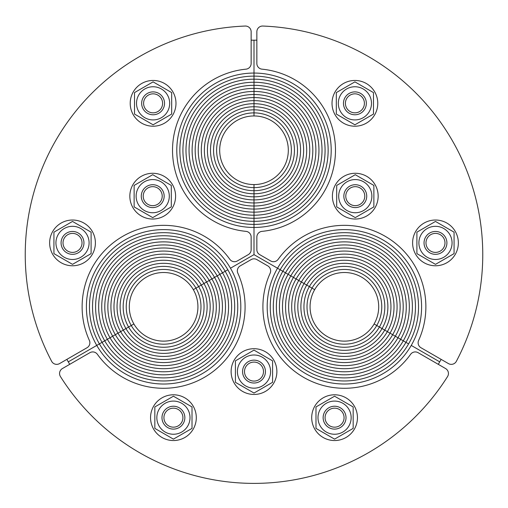 <?xml version="1.0" encoding="UTF-8"?>
<svg xmlns="http://www.w3.org/2000/svg" width="508" height="508" viewBox="0 0 508 508"><rect width="100%" height="100%" fill="white"/><g stroke="black" fill="none" stroke-linecap="round" stroke-linejoin="round"><path stroke-width="0.76" d="M438.277 364.331A214.459 214.459 0 0 0 439.725 361.861L411.245 345.421A77.203 77.203 0 0 1 305.784 373.678A77.203 77.203 0 0 1 277.527 268.218L254 254.635L230.473 268.218A77.203 77.203 0 0 1 202.216 373.678A77.203 77.203 0 0 1 96.755 345.421L68.275 361.861A214.459 214.459 0 0 0 69.723 364.331M131.242 325.507A37.376 37.376 0 0 0 182.302 339.185A37.376 37.376 0 0 0 195.98 288.131L193.332 289.662A34.315 34.315 0 0 0 146.456 277.101A34.315 34.315 0 0 0 133.896 323.977A34.315 34.315 0 0 0 180.772 336.531A34.315 34.315 0 0 0 193.332 289.662L195.98 288.131A37.376 37.376 0 0 0 144.926 274.447A37.376 37.376 0 0 0 131.242 325.507L133.896 323.977L131.242 325.507A37.376 37.376 0 0 0 182.302 339.185A37.376 37.376 0 0 0 195.98 288.131A37.376 37.376 0 0 0 144.926 274.447A37.376 37.376 0 0 0 131.242 325.507L128.594 327.038A40.443 40.443 0 0 0 183.833 341.84A40.443 40.443 0 0 0 198.634 286.595L195.98 288.131L198.634 286.595A40.443 40.443 0 0 0 143.396 271.793A40.443 40.443 0 0 0 128.594 327.038A40.443 40.443 0 0 0 183.833 341.84A40.443 40.443 0 0 0 198.634 286.595A40.443 40.443 0 0 0 143.396 271.793A40.443 40.443 0 0 0 128.594 327.038L131.242 325.507M125.94 328.568A43.504 43.504 0 0 0 185.363 344.494A43.504 43.504 0 0 0 201.289 285.064L198.634 286.595L201.289 285.064A43.504 43.504 0 0 0 141.859 269.145A43.504 43.504 0 0 0 125.94 328.568L128.594 327.038L125.94 328.568A43.504 43.504 0 0 0 185.363 344.494A43.504 43.504 0 0 0 201.289 285.064A43.504 43.504 0 0 0 141.859 269.145A43.504 43.504 0 0 0 125.94 328.568L123.285 330.105A46.571 46.571 0 0 0 186.9 347.148A46.571 46.571 0 0 0 203.943 283.534L201.289 285.064L203.943 283.534A46.571 46.571 0 0 0 140.329 266.49A46.571 46.571 0 0 0 123.285 330.105A46.571 46.571 0 0 0 186.9 347.148A46.571 46.571 0 0 0 203.943 283.534A46.571 46.571 0 0 0 140.329 266.49A46.571 46.571 0 0 0 123.285 330.105L125.94 328.568M120.631 331.635A49.632 49.632 0 0 0 188.43 349.802A49.632 49.632 0 0 0 206.597 282.004L203.943 283.534L206.597 282.004A49.632 49.632 0 0 0 138.798 263.836A49.632 49.632 0 0 0 120.631 331.635L123.285 330.105L120.631 331.635A49.632 49.632 0 0 0 188.43 349.802A49.632 49.632 0 0 0 206.597 282.004A49.632 49.632 0 0 0 138.798 263.836A49.632 49.632 0 0 0 120.631 331.635L117.977 333.165A52.692 52.692 0 0 0 189.96 352.45A52.692 52.692 0 0 0 209.252 280.473L206.597 282.004L209.252 280.473A52.692 52.692 0 0 0 137.268 261.182A52.692 52.692 0 0 0 117.977 333.165A52.692 52.692 0 0 0 189.96 352.45A52.692 52.692 0 0 0 209.252 280.473A52.692 52.692 0 0 0 137.268 261.182A52.692 52.692 0 0 0 117.977 333.165L120.631 331.635M115.322 334.696A55.759 55.759 0 0 0 191.491 355.105A55.759 55.759 0 0 0 211.899 278.936L209.252 280.473L211.899 278.936A55.759 55.759 0 0 0 135.731 258.528A55.759 55.759 0 0 0 115.322 334.696L117.977 333.165L115.322 334.696A55.759 55.759 0 0 0 191.491 355.105A55.759 55.759 0 0 0 211.899 278.936A55.759 55.759 0 0 0 135.731 258.528A55.759 55.759 0 0 0 115.322 334.696L112.674 336.226A58.82 58.82 0 0 0 193.027 357.759A58.82 58.82 0 0 0 214.554 277.406L211.899 278.936L214.554 277.406A58.82 58.82 0 0 0 134.201 255.873A58.82 58.82 0 0 0 112.674 336.226A58.82 58.82 0 0 0 193.027 357.759A58.82 58.82 0 0 0 214.554 277.406A58.82 58.82 0 0 0 134.201 255.873A58.82 58.82 0 0 0 112.674 336.226L115.322 334.696M110.02 337.763A61.887 61.887 0 0 0 194.558 360.413A61.887 61.887 0 0 0 217.208 275.876L214.554 277.406L217.208 275.876A61.887 61.887 0 0 0 132.671 253.225A61.887 61.887 0 0 0 110.02 337.763L112.674 336.226L110.02 337.763A61.887 61.887 0 0 0 194.558 360.413A61.887 61.887 0 0 0 217.208 275.876A61.887 61.887 0 0 0 132.671 253.225A61.887 61.887 0 0 0 110.02 337.763L107.366 339.293A64.948 64.948 0 0 0 196.088 363.068A64.948 64.948 0 0 0 219.862 274.345L217.208 275.876L219.862 274.345A64.948 64.948 0 0 0 131.14 250.571A64.948 64.948 0 0 0 107.366 339.293A64.948 64.948 0 0 0 196.088 363.068A64.948 64.948 0 0 0 219.862 274.345A64.948 64.948 0 0 0 131.14 250.571A64.948 64.948 0 0 0 107.366 339.293L110.02 337.763M104.712 340.824A68.015 68.015 0 0 0 197.618 365.722A68.015 68.015 0 0 0 222.517 272.809L219.862 274.345L222.517 272.809A68.015 68.015 0 0 0 129.603 247.917A68.015 68.015 0 0 0 104.712 340.824L107.366 339.293L104.712 340.824A68.015 68.015 0 0 0 197.618 365.722A68.015 68.015 0 0 0 222.517 272.809A68.015 68.015 0 0 0 129.603 247.917A68.015 68.015 0 0 0 104.712 340.824L102.057 342.354A71.076 71.076 0 0 0 199.155 368.37A71.076 71.076 0 0 0 225.171 271.278L222.517 272.809L225.171 271.278A71.076 71.076 0 0 0 128.073 245.262A71.076 71.076 0 0 0 102.057 342.354A71.076 71.076 0 0 0 199.155 368.37A71.076 71.076 0 0 0 225.171 271.278A71.076 71.076 0 0 0 128.073 245.262A71.076 71.076 0 0 0 102.057 342.354L104.712 340.824M66.859 359.378A214.459 214.459 0 0 0 68.275 361.861L99.403 343.891A74.143 74.143 0 0 0 200.685 371.024A74.143 74.143 0 0 0 227.819 269.748L225.171 271.278L227.819 269.748A74.143 74.143 0 0 0 126.543 242.608A74.143 74.143 0 0 0 99.403 343.891L102.057 342.354L99.403 343.891A74.143 74.143 0 0 0 200.685 371.024A74.143 74.143 0 0 0 227.819 269.748A74.143 74.143 0 0 0 126.543 242.608A74.143 74.143 0 0 0 99.403 343.891L96.755 345.421A77.203 77.203 0 0 1 125.012 239.954A77.203 77.203 0 0 1 230.473 268.218L254 254.635L254 227.47A77.203 77.203 0 0 1 176.797 150.266A77.203 77.203 0 0 1 254 73.057L254 40.176A214.459 214.459 0 0 0 251.143 40.195M312.02 288.131A37.376 37.376 0 0 0 325.698 339.185A37.376 37.376 0 0 0 376.758 325.507L374.104 323.977A34.315 34.315 0 0 0 361.544 277.101A34.315 34.315 0 0 0 314.668 289.662A34.315 34.315 0 0 0 327.228 336.531A34.315 34.315 0 0 0 374.104 323.977L376.758 325.507A37.376 37.376 0 0 0 363.074 274.447A37.376 37.376 0 0 0 312.02 288.131L314.668 289.662L312.02 288.131A37.376 37.376 0 0 0 325.698 339.185A37.376 37.376 0 0 0 376.758 325.507A37.376 37.376 0 0 0 363.074 274.447A37.376 37.376 0 0 0 312.02 288.131L309.366 286.595A40.443 40.443 0 0 0 324.168 341.84A40.443 40.443 0 0 0 379.406 327.038L376.758 325.507L379.406 327.038A40.443 40.443 0 0 0 364.604 271.793A40.443 40.443 0 0 0 309.366 286.595A40.443 40.443 0 0 0 324.168 341.84A40.443 40.443 0 0 0 379.406 327.038A40.443 40.443 0 0 0 364.604 271.793A40.443 40.443 0 0 0 309.366 286.595L312.02 288.131M306.711 285.064A43.504 43.504 0 0 0 322.637 344.494A43.504 43.504 0 0 0 382.06 328.568L379.406 327.038L382.06 328.568A43.504 43.504 0 0 0 366.141 269.145A43.504 43.504 0 0 0 306.711 285.064L309.366 286.595L306.711 285.064A43.504 43.504 0 0 0 322.637 344.494A43.504 43.504 0 0 0 382.06 328.568A43.504 43.504 0 0 0 366.141 269.145A43.504 43.504 0 0 0 306.711 285.064L304.057 283.534A46.571 46.571 0 0 0 321.1 347.148A46.571 46.571 0 0 0 384.715 330.105L382.06 328.568L384.715 330.105A46.571 46.571 0 0 0 367.671 266.49A46.571 46.571 0 0 0 304.057 283.534A46.571 46.571 0 0 0 321.1 347.148A46.571 46.571 0 0 0 384.715 330.105A46.571 46.571 0 0 0 367.671 266.49A46.571 46.571 0 0 0 304.057 283.534L306.711 285.064M301.403 282.004A49.632 49.632 0 0 0 319.57 349.802A49.632 49.632 0 0 0 387.369 331.635L384.715 330.105L387.369 331.635A49.632 49.632 0 0 0 369.202 263.836A49.632 49.632 0 0 0 301.403 282.004L304.057 283.534L301.403 282.004A49.632 49.632 0 0 0 319.57 349.802A49.632 49.632 0 0 0 387.369 331.635A49.632 49.632 0 0 0 369.202 263.836A49.632 49.632 0 0 0 301.403 282.004L298.748 280.473A52.692 52.692 0 0 0 318.04 352.45A52.692 52.692 0 0 0 390.023 333.165L387.369 331.635L390.023 333.165A52.692 52.692 0 0 0 370.732 261.182A52.692 52.692 0 0 0 298.748 280.473A52.692 52.692 0 0 0 318.04 352.45A52.692 52.692 0 0 0 390.023 333.165A52.692 52.692 0 0 0 370.732 261.182A52.692 52.692 0 0 0 298.748 280.473L301.403 282.004M296.101 278.936A55.759 55.759 0 0 0 316.509 355.105A55.759 55.759 0 0 0 392.678 334.696L390.023 333.165L392.678 334.696A55.759 55.759 0 0 0 372.269 258.528A55.759 55.759 0 0 0 296.101 278.936L298.748 280.473L296.101 278.936A55.759 55.759 0 0 0 316.509 355.105A55.759 55.759 0 0 0 392.678 334.696A55.759 55.759 0 0 0 372.269 258.528A55.759 55.759 0 0 0 296.101 278.936L293.446 277.406A58.82 58.82 0 0 0 314.973 357.759A58.82 58.82 0 0 0 395.326 336.226L392.678 334.696L395.326 336.226A58.82 58.82 0 0 0 373.799 255.873A58.82 58.82 0 0 0 293.446 277.406A58.82 58.82 0 0 0 314.973 357.759A58.82 58.82 0 0 0 395.326 336.226A58.82 58.82 0 0 0 373.799 255.873A58.82 58.82 0 0 0 293.446 277.406L296.101 278.936M290.792 275.876A61.887 61.887 0 0 0 313.442 360.413A61.887 61.887 0 0 0 397.98 337.763L395.326 336.226L397.98 337.763A61.887 61.887 0 0 0 375.329 253.225A61.887 61.887 0 0 0 290.792 275.876L293.446 277.406L290.792 275.876A61.887 61.887 0 0 0 313.442 360.413A61.887 61.887 0 0 0 397.98 337.763A61.887 61.887 0 0 0 375.329 253.225A61.887 61.887 0 0 0 290.792 275.876L288.138 274.345A64.948 64.948 0 0 0 311.912 363.068A64.948 64.948 0 0 0 400.634 339.293L397.98 337.763L400.634 339.293A64.948 64.948 0 0 0 376.86 250.571A64.948 64.948 0 0 0 288.138 274.345A64.948 64.948 0 0 0 311.912 363.068A64.948 64.948 0 0 0 400.634 339.293A64.948 64.948 0 0 0 376.86 250.571A64.948 64.948 0 0 0 288.138 274.345L290.792 275.876M285.483 272.809A68.015 68.015 0 0 0 310.382 365.722A68.015 68.015 0 0 0 403.288 340.824L400.634 339.293L403.288 340.824A68.015 68.015 0 0 0 378.397 247.917A68.015 68.015 0 0 0 285.483 272.809L288.138 274.345L285.483 272.809A68.015 68.015 0 0 0 310.382 365.722A68.015 68.015 0 0 0 403.288 340.824A68.015 68.015 0 0 0 378.397 247.917A68.015 68.015 0 0 0 285.483 272.809L282.829 271.278A71.076 71.076 0 0 0 308.845 368.37A71.076 71.076 0 0 0 405.943 342.354L403.288 340.824L405.943 342.354A71.076 71.076 0 0 0 379.927 245.262A71.076 71.076 0 0 0 282.829 271.278A71.076 71.076 0 0 0 308.845 368.37A71.076 71.076 0 0 0 405.943 342.354A71.076 71.076 0 0 0 379.927 245.262A71.076 71.076 0 0 0 282.829 271.278L285.483 272.809M256.858 40.195A214.459 214.459 0 0 0 254 40.176L254 73.057A77.203 77.203 0 0 1 331.203 150.266A77.203 77.203 0 0 1 254 227.47L254 254.635L280.181 269.748A74.143 74.143 0 0 0 307.315 371.024A74.143 74.143 0 0 0 408.597 343.891L405.943 342.354L408.597 343.891A74.143 74.143 0 0 0 381.457 242.608A74.143 74.143 0 0 0 280.181 269.748L282.829 271.278L280.181 269.748A74.143 74.143 0 0 0 307.315 371.024A74.143 74.143 0 0 0 408.597 343.891A74.143 74.143 0 0 0 381.457 242.608A74.143 74.143 0 0 0 280.181 269.748L277.527 268.218A77.203 77.203 0 0 1 382.988 239.954A77.203 77.203 0 0 1 411.245 345.421L439.725 361.861A214.459 214.459 0 0 0 441.141 359.378M254 112.884A37.376 37.376 0 0 0 216.624 150.266A37.376 37.376 0 0 0 254 187.643L254 184.575A34.315 34.315 0 0 0 288.315 150.266A34.315 34.315 0 0 0 254 115.951A34.315 34.315 0 0 0 219.685 150.266A34.315 34.315 0 0 0 254 184.575L254 187.643A37.376 37.376 0 0 0 291.376 150.266A37.376 37.376 0 0 0 254 112.884L254 115.951L254 112.884A37.376 37.376 0 0 0 216.624 150.266A37.376 37.376 0 0 0 254 187.643A37.376 37.376 0 0 0 291.376 150.266A37.376 37.376 0 0 0 254 112.884L254 109.823A40.443 40.443 0 0 0 213.557 150.266A40.443 40.443 0 0 0 254 190.703L254 187.643L254 190.703A40.443 40.443 0 0 0 294.443 150.266A40.443 40.443 0 0 0 254 109.823A40.443 40.443 0 0 0 213.557 150.266A40.443 40.443 0 0 0 254 190.703A40.443 40.443 0 0 0 294.443 150.266A40.443 40.443 0 0 0 254 109.823L254 112.884M254 106.756A43.504 43.504 0 0 0 210.496 150.266A43.504 43.504 0 0 0 254 193.77L254 190.703L254 193.77A43.504 43.504 0 0 0 297.504 150.266A43.504 43.504 0 0 0 254 106.756L254 109.823L254 106.756A43.504 43.504 0 0 0 210.496 150.266A43.504 43.504 0 0 0 254 193.77A43.504 43.504 0 0 0 297.504 150.266A43.504 43.504 0 0 0 254 106.756L254 103.696A46.571 46.571 0 0 0 207.429 150.266A46.571 46.571 0 0 0 254 196.831L254 193.77L254 196.831A46.571 46.571 0 0 0 300.571 150.266A46.571 46.571 0 0 0 254 103.696A46.571 46.571 0 0 0 207.429 150.266A46.571 46.571 0 0 0 254 196.831A46.571 46.571 0 0 0 300.571 150.266A46.571 46.571 0 0 0 254 103.696L254 106.756M254 100.635A49.632 49.632 0 0 0 204.368 150.266A49.632 49.632 0 0 0 254 199.898L254 196.831L254 199.898A49.632 49.632 0 0 0 303.632 150.266A49.632 49.632 0 0 0 254 100.635L254 103.696L254 100.635A49.632 49.632 0 0 0 204.368 150.266A49.632 49.632 0 0 0 254 199.898A49.632 49.632 0 0 0 303.632 150.266A49.632 49.632 0 0 0 254 100.635L254 97.568A52.692 52.692 0 0 0 201.308 150.266A52.692 52.692 0 0 0 254 202.959L254 199.898L254 202.959A52.692 52.692 0 0 0 306.692 150.266A52.692 52.692 0 0 0 254 97.568A52.692 52.692 0 0 0 201.308 150.266A52.692 52.692 0 0 0 254 202.959A52.692 52.692 0 0 0 306.692 150.266A52.692 52.692 0 0 0 254 97.568L254 100.635M254 94.507A55.759 55.759 0 0 0 198.241 150.266A55.759 55.759 0 0 0 254 206.026L254 202.959L254 206.026A55.759 55.759 0 0 0 309.759 150.266A55.759 55.759 0 0 0 254 94.507L254 97.568L254 94.507A55.759 55.759 0 0 0 198.241 150.266A55.759 55.759 0 0 0 254 206.026A55.759 55.759 0 0 0 309.759 150.266A55.759 55.759 0 0 0 254 94.507L254 91.44A58.82 58.82 0 0 0 195.18 150.266A58.82 58.82 0 0 0 254 209.086L254 206.026L254 209.086A58.82 58.82 0 0 0 312.82 150.266A58.82 58.82 0 0 0 254 91.44A58.82 58.82 0 0 0 195.18 150.266A58.82 58.82 0 0 0 254 209.086A58.82 58.82 0 0 0 312.82 150.266A58.82 58.82 0 0 0 254 91.44L254 94.507M254 88.379A61.887 61.887 0 0 0 192.113 150.266A61.887 61.887 0 0 0 254 212.147L254 209.086L254 212.147A61.887 61.887 0 0 0 315.887 150.266A61.887 61.887 0 0 0 254 88.379L254 91.44L254 88.379A61.887 61.887 0 0 0 192.113 150.266A61.887 61.887 0 0 0 254 212.147A61.887 61.887 0 0 0 315.887 150.266A61.887 61.887 0 0 0 254 88.379L254 85.312A64.948 64.948 0 0 0 189.052 150.266A64.948 64.948 0 0 0 254 215.214L254 212.147L254 215.214A64.948 64.948 0 0 0 318.948 150.266A64.948 64.948 0 0 0 254 85.312A64.948 64.948 0 0 0 189.052 150.266A64.948 64.948 0 0 0 254 215.214A64.948 64.948 0 0 0 318.948 150.266A64.948 64.948 0 0 0 254 85.312L254 88.379M254 82.252A68.015 68.015 0 0 0 185.985 150.266A68.015 68.015 0 0 0 254 218.275L254 215.214L254 218.275A68.015 68.015 0 0 0 322.015 150.266A68.015 68.015 0 0 0 254 82.252L254 85.312L254 82.252A68.015 68.015 0 0 0 185.985 150.266A68.015 68.015 0 0 0 254 218.275A68.015 68.015 0 0 0 322.015 150.266A68.015 68.015 0 0 0 254 82.252L254 79.184A71.076 71.076 0 0 0 182.924 150.266A71.076 71.076 0 0 0 254 221.342L254 218.275L254 221.342A71.076 71.076 0 0 0 325.076 150.266A71.076 71.076 0 0 0 254 79.184A71.076 71.076 0 0 0 182.924 150.266A71.076 71.076 0 0 0 254 221.342A71.076 71.076 0 0 0 325.076 150.266A71.076 71.076 0 0 0 254 79.184L254 82.252M254 76.124A74.143 74.143 0 0 0 179.857 150.266A74.143 74.143 0 0 0 254 224.403L254 221.342L254 224.403A74.143 74.143 0 0 0 328.143 150.266A74.143 74.143 0 0 0 254 76.124L254 79.184L254 76.124A74.143 74.143 0 0 0 179.857 150.266A74.143 74.143 0 0 0 254 224.403A74.143 74.143 0 0 0 328.143 150.266A74.143 74.143 0 0 0 254 76.124L254 73.057L254 76.124M254 227.47L254 224.403L254 227.47M445.58 368.548A5.721 5.721 0 0 1 447.561 376.542A228.752 228.752 0 0 1 60.439 376.542A5.721 5.721 0 0 1 62.42 368.548L89.878 352.692A5.721 5.721 0 0 1 97.39 354.311A81.496 81.496 0 0 0 237.852 273.209A5.721 5.721 0 0 1 240.208 265.9L251.143 259.588A5.721 5.721 0 0 1 256.858 259.588L267.792 265.9A5.721 5.721 0 0 1 270.148 273.209A81.496 81.496 0 0 0 410.61 354.311A5.721 5.721 0 0 1 418.122 352.692L445.58 368.548M59.557 363.595A5.721 5.721 0 0 1 51.638 361.309A228.752 228.752 0 0 1 245.199 26.048A5.721 5.721 0 0 1 251.143 31.763L251.143 63.475A5.721 5.721 0 0 1 245.986 69.164A81.496 81.496 0 0 0 245.986 231.362A5.721 5.721 0 0 1 251.143 237.052L251.143 249.682A5.721 5.721 0 0 1 248.279 254.635L237.344 260.947A5.721 5.721 0 0 1 229.838 259.328A81.496 81.496 0 0 0 89.37 340.424A5.721 5.721 0 0 1 87.02 347.739L59.557 363.595M256.858 31.763A5.721 5.721 0 0 1 262.801 26.048A228.752 228.752 0 0 1 456.362 361.309A5.721 5.721 0 0 1 448.443 363.595L420.98 347.739A5.721 5.721 0 0 1 418.63 340.424A81.496 81.496 0 0 0 278.162 259.328A5.721 5.721 0 0 1 270.656 260.947L259.721 254.635A5.721 5.721 0 0 1 256.858 249.682L256.858 237.052A5.721 5.721 0 0 1 262.014 231.362A81.496 81.496 0 0 0 262.014 69.164A5.721 5.721 0 0 1 256.858 63.475L256.858 31.763M173.425 427.171A9.506 9.506 0 0 1 165.195 412.915A9.506 9.506 0 0 1 181.654 412.915A9.506 9.506 0 0 1 173.425 427.171M161.982 417.671A11.436 11.436 0 0 0 179.14 427.571A11.436 11.436 0 0 0 179.14 407.765A11.436 11.436 0 0 0 161.982 417.671M173.425 434.251A16.586 16.586 0 0 0 187.789 409.378A16.586 16.586 0 0 0 159.061 409.378A16.586 16.586 0 0 0 173.425 434.251M192.011 428.396L173.425 439.128L154.838 428.396L154.838 406.94L173.425 396.208L192.011 406.94L192.011 428.396M169.418 440.188A22.873 22.873 0 0 1 155.924 402.939A22.873 22.873 0 0 1 194.932 409.88A22.873 22.873 0 0 1 169.418 440.188M254 381.089A9.506 9.506 0 0 1 245.77 366.833A9.506 9.506 0 0 1 262.23 366.833A9.506 9.506 0 0 1 254 381.089M242.564 371.583A11.436 11.436 0 0 0 259.721 381.489A11.436 11.436 0 0 0 259.721 361.677A11.436 11.436 0 0 0 242.564 371.583M254 388.169A16.586 16.586 0 0 0 268.364 363.29A16.586 16.586 0 0 0 239.636 363.29A16.586 16.586 0 0 0 254 388.169M272.586 382.314L254 393.046L235.414 382.314L235.414 360.851L254 350.12L272.586 360.851L272.586 382.314M249.993 394.106A22.873 22.873 0 0 1 236.499 356.851A22.873 22.873 0 0 1 275.507 363.791A22.873 22.873 0 0 1 249.993 394.106M334.575 427.171A9.506 9.506 0 0 1 326.346 412.915A9.506 9.506 0 0 1 342.805 412.915A9.506 9.506 0 0 1 334.575 427.171M323.139 417.671A11.436 11.436 0 0 0 340.296 427.571A11.436 11.436 0 0 0 340.296 407.765A11.436 11.436 0 0 0 323.139 417.671M334.575 434.251A16.586 16.586 0 0 0 348.939 409.378A16.586 16.586 0 0 0 320.211 409.378A16.586 16.586 0 0 0 334.575 434.251M353.162 428.396L334.575 439.128L315.989 428.396L315.989 406.94L334.575 396.208L353.162 406.94L353.162 428.396M330.568 440.188A22.873 22.873 0 0 1 317.075 402.939A22.873 22.873 0 0 1 356.083 409.88A22.873 22.873 0 0 1 330.568 440.188M144.869 98.584A9.506 9.506 0 0 1 161.328 98.584A9.506 9.506 0 0 1 153.099 112.84A9.506 9.506 0 0 1 144.869 98.584M158.814 93.428A11.436 11.436 0 0 0 141.656 103.334A11.436 11.436 0 0 0 158.814 113.24A11.436 11.436 0 0 0 158.814 93.428M138.735 95.04A16.586 16.586 0 0 0 153.099 119.92A16.586 16.586 0 0 0 167.456 95.04A16.586 16.586 0 0 0 138.735 95.04M134.512 114.065L134.512 92.602L153.099 81.871L171.685 92.602L171.685 114.065L153.099 124.797L134.512 114.065M135.592 88.602A22.873 22.873 0 0 1 174.606 95.542A22.873 22.873 0 0 1 149.092 125.857A22.873 22.873 0 0 1 135.592 88.602M144.488 191.408A9.506 9.506 0 0 1 160.947 191.408A9.506 9.506 0 0 1 152.718 205.664A9.506 9.506 0 0 1 144.488 191.408M158.439 186.252A11.436 11.436 0 0 0 141.281 196.158A11.436 11.436 0 0 0 158.439 206.064A11.436 11.436 0 0 0 158.439 186.252M138.354 187.865A16.586 16.586 0 0 0 152.718 212.744A16.586 16.586 0 0 0 167.081 187.865A16.586 16.586 0 0 0 138.354 187.865M134.131 206.889L134.131 185.426L152.718 174.695L171.304 185.426L171.304 206.889L152.718 217.621L134.131 206.889M135.217 181.426A22.873 22.873 0 0 1 174.225 188.366A22.873 22.873 0 0 1 148.711 218.681A22.873 22.873 0 0 1 135.217 181.426M64.287 238.144A9.506 9.506 0 0 1 80.747 238.144A9.506 9.506 0 0 1 72.517 252.4A9.506 9.506 0 0 1 64.287 238.144M78.238 232.994A11.436 11.436 0 0 0 61.081 242.9A11.436 11.436 0 0 0 78.238 252.8A11.436 11.436 0 0 0 78.238 232.994M58.153 234.607A16.586 16.586 0 0 0 72.517 259.48A16.586 16.586 0 0 0 86.881 234.607A16.586 16.586 0 0 0 58.153 234.607M53.931 253.625L53.931 232.169L72.517 221.437L91.103 232.169L91.103 253.625L72.517 264.357L53.931 253.625M55.016 228.168A22.873 22.873 0 0 1 94.024 235.109A22.873 22.873 0 0 1 68.51 265.417A22.873 22.873 0 0 1 55.016 228.168M443.713 238.144A9.506 9.506 0 0 1 435.483 252.4A9.506 9.506 0 0 1 427.253 238.144A9.506 9.506 0 0 1 443.713 238.144M441.198 252.8A11.436 11.436 0 0 0 441.198 232.994A11.436 11.436 0 0 0 424.04 242.9A11.436 11.436 0 0 0 441.198 252.8M449.847 234.607A16.586 16.586 0 0 0 421.119 234.607A16.586 16.586 0 0 0 435.483 259.48A16.586 16.586 0 0 0 449.847 234.607M435.483 221.437L454.069 232.169L454.069 253.625L435.483 264.357L416.897 253.625L416.897 232.169L435.483 221.437M456.99 235.109A22.873 22.873 0 0 1 431.476 265.417A22.873 22.873 0 0 1 417.982 228.168A22.873 22.873 0 0 1 456.99 235.109M363.512 191.408A9.506 9.506 0 0 1 355.283 205.664A9.506 9.506 0 0 1 347.053 191.408A9.506 9.506 0 0 1 363.512 191.408M361.004 206.064A11.436 11.436 0 0 0 361.004 186.252A11.436 11.436 0 0 0 343.846 196.158A11.436 11.436 0 0 0 361.004 206.064M369.646 187.865A16.586 16.586 0 0 0 340.919 187.865A16.586 16.586 0 0 0 355.283 212.744A16.586 16.586 0 0 0 369.646 187.865M355.283 174.695L373.869 185.426L373.869 206.889L355.283 217.621L336.696 206.889L336.696 185.426L355.283 174.695M376.79 188.366A22.873 22.873 0 0 1 351.276 218.681A22.873 22.873 0 0 1 337.782 181.426A22.873 22.873 0 0 1 376.79 188.366M363.131 98.584A9.506 9.506 0 0 1 354.901 112.84A9.506 9.506 0 0 1 346.672 98.584A9.506 9.506 0 0 1 363.131 98.584M360.623 113.24A11.436 11.436 0 0 0 360.623 93.428A11.436 11.436 0 0 0 343.465 103.334A11.436 11.436 0 0 0 360.623 113.24M369.265 95.04A16.586 16.586 0 0 0 340.544 95.04A16.586 16.586 0 0 0 354.901 119.92A16.586 16.586 0 0 0 369.265 95.04M354.901 81.871L373.488 92.602L373.488 114.065L354.901 124.797L336.315 114.065L336.315 92.602L354.901 81.871M376.409 95.542A22.873 22.873 0 0 1 350.895 125.857A22.873 22.873 0 0 1 337.401 88.602A22.873 22.873 0 0 1 376.409 95.542"/></g></svg>
